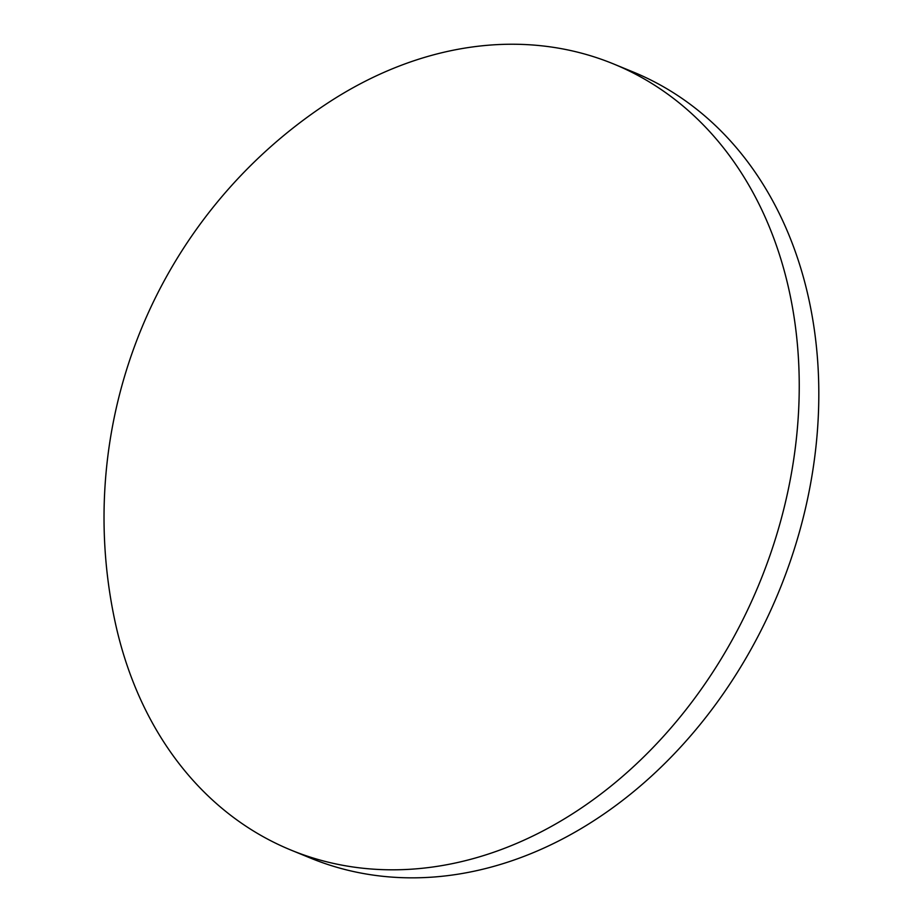 <?xml version="1.0" encoding="UTF-8"?>
<svg xmlns="http://www.w3.org/2000/svg" width="923" height="923" viewBox="0 0 923 923"><rect width="100%" height="100%" fill="white"/><g stroke="black" fill="none" stroke-linecap="round" stroke-linejoin="round"><path stroke-width="1.38" d="M291.045 850.106L310.624 858.136A424.868 332.049 -67.7 0 0 770.209 611.476A424.868 332.049 -67.7 0 0 664.352 87.293A424.868 332.049 -67.7 0 0 633.12 71.971L613.541 63.941A424.868 332.049 -67.7 0 0 326.234 104.034A496.02 496.02 0 0 0 114.66 619.806A424.868 332.049 -67.7 0 0 259.825 834.784A424.868 332.049 -67.7 0 0 291.045 850.106A424.868 332.049 -67.7 0 0 740.961 623.44A424.868 332.049 -67.7 0 0 644.773 79.263A424.868 332.049 -67.7 0 0 613.541 63.941"/></g></svg>
